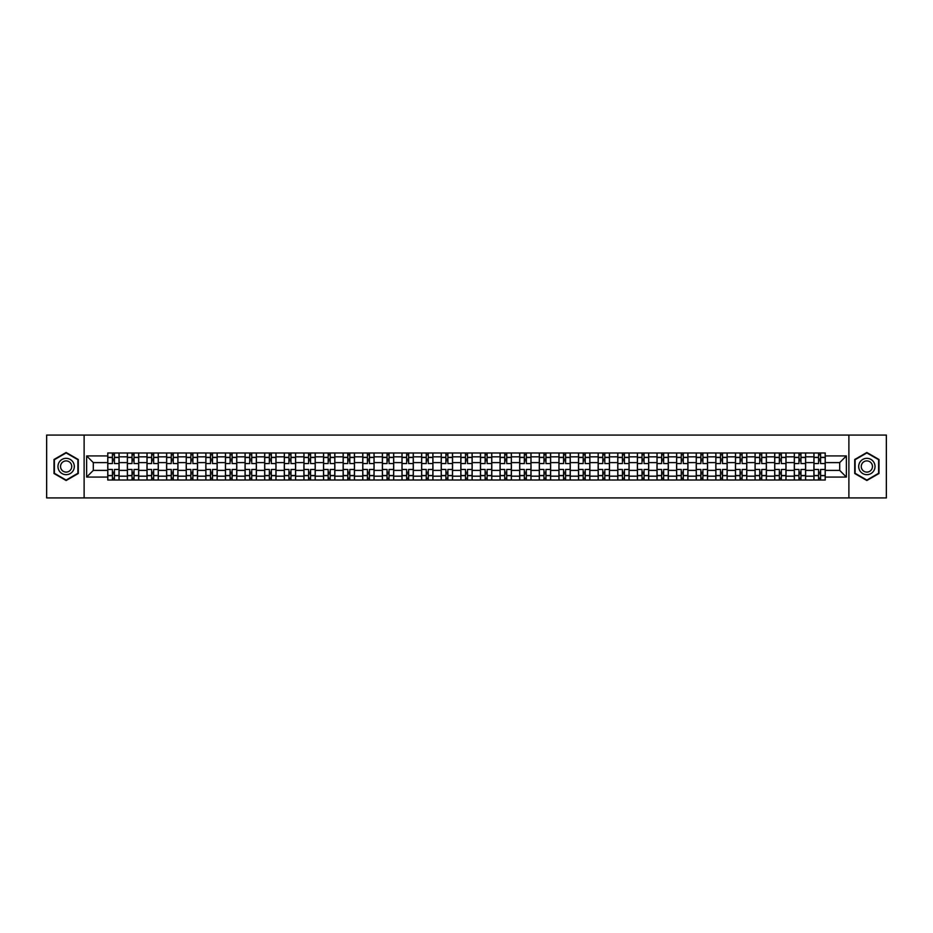 <?xml version="1.0" encoding="UTF-8"?>
<svg xmlns="http://www.w3.org/2000/svg" width="933" height="933" viewBox="0 0 933 933"><rect width="100%" height="100%" fill="white"/><g stroke="black" fill="none" stroke-linecap="round" stroke-linejoin="round"><path stroke-width="1.4" d="M848.878 497.93L886.35 497.93L886.35 435.07L46.65 435.07L46.65 497.93L848.878 497.93L848.878 435.07M127.378 480.017L127.378 456.82L119.074 456.82L119.074 480.017M119.074 456.82L119.074 452.983M127.378 456.82L127.378 452.983M138.69 452.983L138.69 480.017M146.994 480.017L146.994 452.983M158.307 452.983L158.307 480.017M166.61 480.017L166.61 452.983M177.923 452.983L177.923 480.017M186.227 480.017L186.227 452.983M197.539 452.983L197.539 480.017M205.843 480.017L205.843 452.983M217.156 452.983L217.156 480.017M225.459 480.017L225.459 452.983M236.772 452.983L236.772 480.017M245.064 480.017L245.064 452.983M256.388 452.983L256.388 480.017M264.68 480.017L264.68 452.983M276.005 452.983L276.005 480.017M284.297 480.017L284.297 452.983M295.621 452.983L295.621 480.017M303.913 480.017L303.913 452.983M315.237 452.983L315.237 480.017M323.529 480.017L323.529 452.983M334.854 452.983L334.854 480.017M343.146 480.017L343.146 452.983M354.47 452.983L354.47 480.017M362.762 480.017L362.762 452.983M374.075 452.983L374.075 480.017M382.378 480.017L382.378 452.983M393.691 452.983L393.691 480.017M401.995 480.017L401.995 452.983M413.307 452.983L413.307 480.017M421.611 480.017L421.611 452.983M432.924 452.983L432.924 480.017M441.227 480.017L441.227 452.983M452.54 452.983L452.54 480.017M460.844 480.017L460.844 452.983M472.156 452.983L472.156 480.017M480.46 480.017L480.46 452.983M491.773 452.983L491.773 480.017M500.076 480.017L500.076 452.983M511.389 452.983L511.389 480.017M519.693 480.017L519.693 452.983M531.005 452.983L531.005 480.017M539.309 480.017L539.309 452.983M550.622 452.983L550.622 480.017M558.925 480.017L558.925 452.983M570.238 452.983L570.238 480.017M578.53 480.017L578.53 452.983M589.854 452.983L589.854 480.017M598.146 480.017L598.146 452.983M609.471 452.983L609.471 480.017M617.763 480.017L617.763 452.983M629.087 452.983L629.087 480.017M637.379 480.017L637.379 452.983M648.703 452.983L648.703 480.017M656.995 480.017L656.995 452.983M668.32 452.983L668.32 480.017M676.612 480.017L676.612 452.983M687.936 452.983L687.936 480.017M696.228 480.017L696.228 452.983M707.541 452.983L707.541 480.017M715.844 480.017L715.844 452.983M727.157 452.983L727.157 480.017M735.461 480.017L735.461 452.983M746.773 452.983L746.773 480.017M755.077 480.017L755.077 452.983M766.39 452.983L766.39 480.017M774.693 480.017L774.693 452.983M786.006 452.983L786.006 480.017M794.31 480.017L794.31 452.983M805.622 452.983L805.622 480.017M813.926 480.017L813.926 452.983M813.926 470.395L805.622 470.395M794.31 470.395L786.006 470.395M774.693 470.395L766.39 470.395M755.077 470.395L746.773 470.395M735.461 470.395L727.157 470.395M715.844 470.395L707.541 470.395M696.228 470.395L687.936 470.395M676.612 470.395L668.32 470.395M656.995 470.395L648.703 470.395M637.379 470.395L629.087 470.395M617.763 470.395L609.471 470.395M598.146 470.395L589.854 470.395M578.53 470.395L570.238 470.395M558.925 470.395L550.622 470.395M539.309 470.395L531.005 470.395M519.693 470.395L511.389 470.395M500.076 470.395L491.773 470.395M480.46 470.395L472.156 470.395M460.844 470.395L452.54 470.395M441.227 470.395L432.924 470.395M421.611 470.395L413.307 470.395M401.995 470.395L393.691 470.395M382.378 470.395L374.075 470.395M362.762 470.395L354.47 470.395M343.146 470.395L334.854 470.395M323.529 470.395L315.237 470.395M303.913 470.395L295.621 470.395M284.297 470.395L276.005 470.395M264.68 470.395L256.388 470.395M245.064 470.395L236.772 470.395M225.459 470.395L217.156 470.395M205.843 470.395L197.539 470.395M186.227 470.395L177.923 470.395M166.61 470.395L158.307 470.395M146.994 470.395L138.69 470.395M127.378 470.395L119.074 470.395M813.926 462.605L805.622 462.605M794.31 462.605L786.006 462.605M774.693 462.605L766.39 462.605M755.077 462.605L746.773 462.605M735.461 462.605L727.157 462.605M715.844 462.605L707.541 462.605M696.228 462.605L687.936 462.605M676.612 462.605L668.32 462.605M656.995 462.605L648.703 462.605M637.379 462.605L629.087 462.605M617.763 462.605L609.471 462.605M598.146 462.605L589.854 462.605M578.53 462.605L570.238 462.605M558.925 462.605L550.622 462.605M539.309 462.605L531.005 462.605M519.693 462.605L511.389 462.605M500.076 462.605L491.773 462.605M480.46 462.605L472.156 462.605M460.844 462.605L452.54 462.605M441.227 462.605L432.924 462.605M421.611 462.605L413.307 462.605M401.995 462.605L393.691 462.605M382.378 462.605L374.075 462.605M362.762 462.605L354.47 462.605M343.146 462.605L334.854 462.605M323.529 462.605L315.237 462.605M303.913 462.605L295.621 462.605M284.297 462.605L276.005 462.605M264.68 462.605L256.388 462.605M245.064 462.605L236.772 462.605M225.459 462.605L217.156 462.605M205.843 462.605L197.539 462.605M186.227 462.605L177.923 462.605M166.61 462.605L158.307 462.605M146.994 462.605L138.69 462.605M127.378 462.605L119.074 462.605M93.3 470.395L107.762 470.395L107.762 462.605L93.3 462.605L93.3 470.395L86.641 477.066L86.641 455.934L107.762 455.934L107.762 462.605M825.239 462.605L825.239 470.395L839.7 470.395L839.7 462.605L825.239 462.605L825.239 452.983L107.762 452.983L107.762 455.934M825.239 455.934L846.359 455.934L846.359 477.066L825.239 477.066L825.239 470.395M107.762 470.395L107.762 480.017L825.239 480.017L825.239 477.066M107.762 477.066L86.641 477.066M84.122 497.93L84.122 435.07M78.279 459.491L66.138 452.493L54.009 459.491L54.009 473.509L66.138 480.507L78.279 473.509L78.279 459.491M878.991 459.491L866.862 452.493L854.721 459.491L854.721 473.509L866.862 480.507L878.991 473.509L878.991 459.491M114.421 478.128L112.415 478.128M112.415 454.872L114.421 454.872M134.037 478.128L132.031 478.128M132.031 454.872L134.037 454.872M153.653 478.128L151.647 478.128M151.647 454.872L153.653 454.872M173.27 478.128L171.264 478.128M171.264 454.872L173.27 454.872M192.886 478.128L190.88 478.128M190.88 454.872L192.886 454.872M212.502 478.128L210.496 478.128M210.496 454.872L212.502 454.872M232.119 478.128L230.101 478.128M230.101 454.872L232.119 454.872M251.735 478.128L249.717 478.128M249.717 454.872L251.735 454.872M271.351 478.128L269.334 478.128M269.334 454.872L271.351 454.872M290.968 478.128L288.95 478.128M288.95 454.872L290.968 454.872M310.584 478.128L308.566 478.128M308.566 454.872L310.584 454.872M330.2 478.128L328.183 478.128M328.183 454.872L330.2 454.872M349.817 478.128L347.799 478.128M347.799 454.872L349.817 454.872M369.433 478.128L367.415 478.128M367.415 454.872L369.433 454.872M389.038 478.128L387.032 478.128M387.032 454.872L389.038 454.872M408.654 478.128L406.648 478.128M406.648 454.872L408.654 454.872M428.27 478.128L426.264 478.128M426.264 454.872L428.27 454.872M447.887 478.128L445.881 478.128M445.881 454.872L447.887 454.872M467.503 478.128L465.497 478.128M465.497 454.872L467.503 454.872M487.119 478.128L485.113 478.128M485.113 454.872L487.119 454.872M506.736 478.128L504.73 478.128M504.73 454.872L506.736 454.872M526.352 478.128L524.346 478.128M524.346 454.872L526.352 454.872M545.968 478.128L543.962 478.128M543.962 454.872L545.968 454.872M565.585 478.128L563.567 478.128M563.567 454.872L565.585 454.872M585.201 478.128L583.183 478.128M583.183 454.872L585.201 454.872M604.817 478.128L602.8 478.128M602.8 454.872L604.817 454.872M624.434 478.128L622.416 478.128M622.416 454.872L624.434 454.872M644.05 478.128L642.032 478.128M642.032 454.872L644.05 454.872M663.666 478.128L661.649 478.128M661.649 454.872L663.666 454.872M683.283 478.128L681.265 478.128M681.265 454.872L683.283 454.872M702.899 478.128L700.881 478.128M700.881 454.872L702.899 454.872M722.504 478.128L720.498 478.128M720.498 454.872L722.504 454.872M742.12 478.128L740.114 478.128M740.114 454.872L742.12 454.872M761.736 478.128L759.73 478.128M759.73 454.872L761.736 454.872M781.353 478.128L779.347 478.128M779.347 454.872L781.353 454.872M800.969 478.128L798.963 478.128M798.963 454.872L800.969 454.872M820.585 478.128L818.579 478.128M818.579 454.872L820.585 454.872M86.641 455.934L93.3 462.605M839.7 470.395L846.359 477.066M839.7 462.605L846.359 455.934M119.016 480.017L119.016 463.549L114.421 463.549L114.421 452.983M112.415 452.983L112.415 463.549L107.82 463.549L107.82 452.983M119.016 463.549L119.016 452.983M107.82 480.017L107.82 469.451L112.415 469.451L112.415 480.017M114.421 480.017L114.421 469.451L119.016 469.451M112.415 460.774L114.421 460.774M107.82 469.451L107.82 463.549M114.421 472.226L112.415 472.226M114.421 478.384L112.415 478.384M112.415 473.859L114.421 473.859M114.421 459.141L112.415 459.141M112.415 454.616L114.421 454.616M59.059 470.582A8.175 8.175 0 0 0 70.232 473.579A8.175 8.175 0 0 0 73.217 462.418A8.175 8.175 0 0 0 62.056 459.421A8.175 8.175 0 0 0 59.059 470.582M61.298 469.299A5.598 5.598 0 0 0 68.937 471.352A5.598 5.598 0 0 0 70.99 463.701A5.598 5.598 0 0 0 63.339 461.648A5.598 5.598 0 0 0 61.298 469.299M66.138 452.925L77.894 459.712L77.894 473.288L66.138 480.075L54.382 473.288L54.382 459.712L66.138 452.925M859.783 470.582A8.175 8.175 0 0 0 870.944 473.579A8.175 8.175 0 0 0 873.941 462.418A8.175 8.175 0 0 0 862.768 459.421A8.175 8.175 0 0 0 859.783 470.582M862.01 469.299A5.598 5.598 0 0 0 869.661 471.352A5.598 5.598 0 0 0 871.702 463.701A5.598 5.598 0 0 0 864.063 461.648A5.598 5.598 0 0 0 862.01 469.299M866.862 452.925L878.618 459.712L878.618 473.288L866.862 480.075L855.106 473.288L855.106 459.712L866.862 452.925M138.632 480.017L138.632 463.549L134.037 463.549L134.037 452.983M132.031 452.983L132.031 463.549L127.436 463.549L127.436 452.983M138.632 463.549L138.632 452.983M127.436 480.017L127.436 469.451L132.031 469.451L132.031 480.017M134.037 480.017L134.037 469.451L138.632 469.451M132.031 460.774L134.037 460.774M127.436 469.451L127.436 463.549M134.037 472.226L132.031 472.226M134.037 478.384L132.031 478.384M132.031 473.859L134.037 473.859M134.037 459.141L132.031 459.141M132.031 454.616L134.037 454.616M158.248 480.017L158.248 463.549L153.653 463.549L153.653 452.983M151.647 452.983L151.647 463.549L147.052 463.549L147.052 452.983M158.248 463.549L158.248 452.983M147.052 480.017L147.052 469.451L151.647 469.451L151.647 480.017M153.653 480.017L153.653 469.451L158.248 469.451M151.647 460.774L153.653 460.774M147.052 469.451L147.052 463.549M153.653 472.226L151.647 472.226M153.653 478.384L151.647 478.384M151.647 473.859L153.653 473.859M153.653 459.141L151.647 459.141M151.647 454.616L153.653 454.616M177.865 480.017L177.865 463.549L173.27 463.549L173.27 452.983M171.264 452.983L171.264 463.549L166.669 463.549L166.669 452.983M177.865 463.549L177.865 452.983M166.669 480.017L166.669 469.451L171.264 469.451L171.264 480.017M173.27 480.017L173.27 469.451L177.865 469.451M171.264 460.774L173.27 460.774M166.669 469.451L166.669 463.549M173.27 472.226L171.264 472.226M173.27 478.384L171.264 478.384M171.264 473.859L173.27 473.859M173.27 459.141L171.264 459.141M171.264 454.616L173.27 454.616M197.481 480.017L197.481 463.549L192.886 463.549L192.886 452.983M190.88 452.983L190.88 463.549L186.285 463.549L186.285 452.983M197.481 463.549L197.481 452.983M186.285 480.017L186.285 469.451L190.88 469.451L190.88 480.017M192.886 480.017L192.886 469.451L197.481 469.451M190.88 460.774L192.886 460.774M186.285 469.451L186.285 463.549M192.886 472.226L190.88 472.226M192.886 478.384L190.88 478.384M190.88 473.859L192.886 473.859M192.886 459.141L190.88 459.141M190.88 454.616L192.886 454.616M217.097 480.017L217.097 463.549L212.502 463.549L212.502 452.983M210.496 452.983L210.496 463.549L205.901 463.549L205.901 452.983M217.097 463.549L217.097 452.983M205.901 480.017L205.901 469.451L210.496 469.451L210.496 480.017M212.502 480.017L212.502 469.451L217.097 469.451M210.496 460.774L212.502 460.774M205.901 469.451L205.901 463.549M212.502 472.226L210.496 472.226M212.502 478.384L210.496 478.384M210.496 473.859L212.502 473.859M212.502 459.141L210.496 459.141M210.496 454.616L212.502 454.616M236.702 480.017L236.702 463.549L232.119 463.549L232.119 452.983M230.101 452.983L230.101 463.549L225.518 463.549L225.518 452.983M236.702 463.549L236.702 452.983M225.518 480.017L225.518 469.451L230.101 469.451L230.101 480.017M232.119 480.017L232.119 469.451L236.702 469.451M230.101 460.774L232.119 460.774M225.518 469.451L225.518 463.549M232.119 472.226L230.101 472.226M232.119 478.384L230.101 478.384M230.101 473.859L232.119 473.859M232.119 459.141L230.101 459.141M230.101 454.616L232.119 454.616M256.318 480.017L256.318 463.549L251.735 463.549L251.735 452.983M249.717 452.983L249.717 463.549L245.134 463.549L245.134 452.983M256.318 463.549L256.318 452.983M245.134 480.017L245.134 469.451L249.717 469.451L249.717 480.017M251.735 480.017L251.735 469.451L256.318 469.451M249.717 460.774L251.735 460.774M245.134 469.451L245.134 463.549M251.735 472.226L249.717 472.226M251.735 478.384L249.717 478.384M249.717 473.859L251.735 473.859M251.735 459.141L249.717 459.141M249.717 454.616L251.735 454.616M275.935 480.017L275.935 463.549L271.351 463.549L271.351 452.983M269.334 452.983L269.334 463.549L264.75 463.549L264.75 452.983M275.935 463.549L275.935 452.983M264.75 480.017L264.75 469.451L269.334 469.451L269.334 480.017M271.351 480.017L271.351 469.451L275.935 469.451M269.334 460.774L271.351 460.774M264.75 469.451L264.75 463.549M271.351 472.226L269.334 472.226M271.351 478.384L269.334 478.384M269.334 473.859L271.351 473.859M271.351 459.141L269.334 459.141M269.334 454.616L271.351 454.616M295.551 480.017L295.551 463.549L290.968 463.549L290.968 452.983M288.95 452.983L288.95 463.549L284.367 463.549L284.367 452.983M295.551 463.549L295.551 452.983M284.367 480.017L284.367 469.451L288.95 469.451L288.95 480.017M290.968 480.017L290.968 469.451L295.551 469.451M288.95 460.774L290.968 460.774M284.367 469.451L284.367 463.549M290.968 472.226L288.95 472.226M290.968 478.384L288.95 478.384M288.95 473.859L290.968 473.859M290.968 459.141L288.95 459.141M288.95 454.616L290.968 454.616M315.167 480.017L315.167 463.549L310.584 463.549L310.584 452.983M308.566 452.983L308.566 463.549L303.983 463.549L303.983 452.983M315.167 463.549L315.167 452.983M303.983 480.017L303.983 469.451L308.566 469.451L308.566 480.017M310.584 480.017L310.584 469.451L315.167 469.451M308.566 460.774L310.584 460.774M303.983 469.451L303.983 463.549M310.584 472.226L308.566 472.226M310.584 478.384L308.566 478.384M308.566 473.859L310.584 473.859M310.584 459.141L308.566 459.141M308.566 454.616L310.584 454.616M334.784 480.017L334.784 463.549L330.2 463.549L330.2 452.983M328.183 452.983L328.183 463.549L323.599 463.549L323.599 452.983M334.784 463.549L334.784 452.983M323.599 480.017L323.599 469.451L328.183 469.451L328.183 480.017M330.2 480.017L330.2 469.451L334.784 469.451M328.183 460.774L330.2 460.774M323.599 469.451L323.599 463.549M330.2 472.226L328.183 472.226M330.2 478.384L328.183 478.384M328.183 473.859L330.2 473.859M330.2 459.141L328.183 459.141M328.183 454.616L330.2 454.616M354.4 480.017L354.4 463.549L349.817 463.549L349.817 452.983M347.799 452.983L347.799 463.549L343.216 463.549L343.216 452.983M354.4 463.549L354.4 452.983M343.216 480.017L343.216 469.451L347.799 469.451L347.799 480.017M349.817 480.017L349.817 469.451L354.4 469.451M347.799 460.774L349.817 460.774M343.216 469.451L343.216 463.549M349.817 472.226L347.799 472.226M349.817 478.384L347.799 478.384M347.799 473.859L349.817 473.859M349.817 459.141L347.799 459.141M347.799 454.616L349.817 454.616M374.016 480.017L374.016 463.549L369.433 463.549L369.433 452.983M367.415 452.983L367.415 463.549L362.832 463.549L362.832 452.983M374.016 463.549L374.016 452.983M362.832 480.017L362.832 469.451L367.415 469.451L367.415 480.017M369.433 480.017L369.433 469.451L374.016 469.451M367.415 460.774L369.433 460.774M362.832 469.451L362.832 463.549M369.433 472.226L367.415 472.226M369.433 478.384L367.415 478.384M367.415 473.859L369.433 473.859M369.433 459.141L367.415 459.141M367.415 454.616L369.433 454.616M393.633 480.017L393.633 463.549L389.038 463.549L389.038 452.983M387.032 452.983L387.032 463.549L382.437 463.549L382.437 452.983M393.633 463.549L393.633 452.983M382.437 480.017L382.437 469.451L387.032 469.451L387.032 480.017M389.038 480.017L389.038 469.451L393.633 469.451M387.032 460.774L389.038 460.774M382.437 469.451L382.437 463.549M389.038 472.226L387.032 472.226M389.038 478.384L387.032 478.384M387.032 473.859L389.038 473.859M389.038 459.141L387.032 459.141M387.032 454.616L389.038 454.616M413.249 480.017L413.249 463.549L408.654 463.549L408.654 452.983M406.648 452.983L406.648 463.549L402.053 463.549L402.053 452.983M413.249 463.549L413.249 452.983M402.053 480.017L402.053 469.451L406.648 469.451L406.648 480.017M408.654 480.017L408.654 469.451L413.249 469.451M406.648 460.774L408.654 460.774M402.053 469.451L402.053 463.549M408.654 472.226L406.648 472.226M408.654 478.384L406.648 478.384M406.648 473.859L408.654 473.859M408.654 459.141L406.648 459.141M406.648 454.616L408.654 454.616M432.865 480.017L432.865 463.549L428.27 463.549L428.27 452.983M426.264 452.983L426.264 463.549L421.669 463.549L421.669 452.983M432.865 463.549L432.865 452.983M421.669 480.017L421.669 469.451L426.264 469.451L426.264 480.017M428.27 480.017L428.27 469.451L432.865 469.451M426.264 460.774L428.27 460.774M421.669 469.451L421.669 463.549M428.27 472.226L426.264 472.226M428.27 478.384L426.264 478.384M426.264 473.859L428.27 473.859M428.27 459.141L426.264 459.141M426.264 454.616L428.27 454.616M452.482 480.017L452.482 463.549L447.887 463.549L447.887 452.983M445.881 452.983L445.881 463.549L441.286 463.549L441.286 452.983M452.482 463.549L452.482 452.983M441.286 480.017L441.286 469.451L445.881 469.451L445.881 480.017M447.887 480.017L447.887 469.451L452.482 469.451M445.881 460.774L447.887 460.774M441.286 469.451L441.286 463.549M447.887 472.226L445.881 472.226M447.887 478.384L445.881 478.384M445.881 473.859L447.887 473.859M447.887 459.141L445.881 459.141M445.881 454.616L447.887 454.616M472.098 480.017L472.098 463.549L467.503 463.549L467.503 452.983M465.497 452.983L465.497 463.549L460.902 463.549L460.902 452.983M472.098 463.549L472.098 452.983M460.902 480.017L460.902 469.451L465.497 469.451L465.497 480.017M467.503 480.017L467.503 469.451L472.098 469.451M465.497 460.774L467.503 460.774M460.902 469.451L460.902 463.549M467.503 472.226L465.497 472.226M467.503 478.384L465.497 478.384M465.497 473.859L467.503 473.859M467.503 459.141L465.497 459.141M465.497 454.616L467.503 454.616M491.714 480.017L491.714 463.549L487.119 463.549L487.119 452.983M485.113 452.983L485.113 463.549L480.518 463.549L480.518 452.983M491.714 463.549L491.714 452.983M480.518 480.017L480.518 469.451L485.113 469.451L485.113 480.017M487.119 480.017L487.119 469.451L491.714 469.451M485.113 460.774L487.119 460.774M480.518 469.451L480.518 463.549M487.119 472.226L485.113 472.226M487.119 478.384L485.113 478.384M485.113 473.859L487.119 473.859M487.119 459.141L485.113 459.141M485.113 454.616L487.119 454.616M511.331 480.017L511.331 463.549L506.736 463.549L506.736 452.983M504.73 452.983L504.73 463.549L500.135 463.549L500.135 452.983M511.331 463.549L511.331 452.983M500.135 480.017L500.135 469.451L504.73 469.451L504.73 480.017M506.736 480.017L506.736 469.451L511.331 469.451M504.73 460.774L506.736 460.774M500.135 469.451L500.135 463.549M506.736 472.226L504.73 472.226M506.736 478.384L504.73 478.384M504.73 473.859L506.736 473.859M506.736 459.141L504.73 459.141M504.73 454.616L506.736 454.616M530.947 480.017L530.947 463.549L526.352 463.549L526.352 452.983M524.346 452.983L524.346 463.549L519.751 463.549L519.751 452.983M530.947 463.549L530.947 452.983M519.751 480.017L519.751 469.451L524.346 469.451L524.346 480.017M526.352 480.017L526.352 469.451L530.947 469.451M524.346 460.774L526.352 460.774M519.751 469.451L519.751 463.549M526.352 472.226L524.346 472.226M526.352 478.384L524.346 478.384M524.346 473.859L526.352 473.859M526.352 459.141L524.346 459.141M524.346 454.616L526.352 454.616M550.563 480.017L550.563 463.549L545.968 463.549L545.968 452.983M543.962 452.983L543.962 463.549L539.367 463.549L539.367 452.983M550.563 463.549L550.563 452.983M539.367 480.017L539.367 469.451L543.962 469.451L543.962 480.017M545.968 480.017L545.968 469.451L550.563 469.451M543.962 460.774L545.968 460.774M539.367 469.451L539.367 463.549M545.968 472.226L543.962 472.226M545.968 478.384L543.962 478.384M543.962 473.859L545.968 473.859M545.968 459.141L543.962 459.141M543.962 454.616L545.968 454.616M570.168 480.017L570.168 463.549L565.585 463.549L565.585 452.983M563.567 452.983L563.567 463.549L558.984 463.549L558.984 452.983M570.168 463.549L570.168 452.983M558.984 480.017L558.984 469.451L563.567 469.451L563.567 480.017M565.585 480.017L565.585 469.451L570.168 469.451M563.567 460.774L565.585 460.774M558.984 469.451L558.984 463.549M565.585 472.226L563.567 472.226M565.585 478.384L563.567 478.384M563.567 473.859L565.585 473.859M565.585 459.141L563.567 459.141M563.567 454.616L565.585 454.616M589.784 480.017L589.784 463.549L585.201 463.549L585.201 452.983M583.183 452.983L583.183 463.549L578.6 463.549L578.6 452.983M589.784 463.549L589.784 452.983M578.6 480.017L578.6 469.451L583.183 469.451L583.183 480.017M585.201 480.017L585.201 469.451L589.784 469.451M583.183 460.774L585.201 460.774M578.6 469.451L578.6 463.549M585.201 472.226L583.183 472.226M585.201 478.384L583.183 478.384M583.183 473.859L585.201 473.859M585.201 459.141L583.183 459.141M583.183 454.616L585.201 454.616M609.401 480.017L609.401 463.549L604.817 463.549L604.817 452.983M602.8 452.983L602.8 463.549L598.216 463.549L598.216 452.983M609.401 463.549L609.401 452.983M598.216 480.017L598.216 469.451L602.8 469.451L602.8 480.017M604.817 480.017L604.817 469.451L609.401 469.451M602.8 460.774L604.817 460.774M598.216 469.451L598.216 463.549M604.817 472.226L602.8 472.226M604.817 478.384L602.8 478.384M602.8 473.859L604.817 473.859M604.817 459.141L602.8 459.141M602.8 454.616L604.817 454.616M629.017 480.017L629.017 463.549L624.434 463.549L624.434 452.983M622.416 452.983L622.416 463.549L617.833 463.549L617.833 452.983M629.017 463.549L629.017 452.983M617.833 480.017L617.833 469.451L622.416 469.451L622.416 480.017M624.434 480.017L624.434 469.451L629.017 469.451M622.416 460.774L624.434 460.774M617.833 469.451L617.833 463.549M624.434 472.226L622.416 472.226M624.434 478.384L622.416 478.384M622.416 473.859L624.434 473.859M624.434 459.141L622.416 459.141M622.416 454.616L624.434 454.616M648.633 480.017L648.633 463.549L644.05 463.549L644.05 452.983M642.032 452.983L642.032 463.549L637.449 463.549L637.449 452.983M648.633 463.549L648.633 452.983M637.449 480.017L637.449 469.451L642.032 469.451L642.032 480.017M644.05 480.017L644.05 469.451L648.633 469.451M642.032 460.774L644.05 460.774M637.449 469.451L637.449 463.549M644.05 472.226L642.032 472.226M644.05 478.384L642.032 478.384M642.032 473.859L644.05 473.859M644.05 459.141L642.032 459.141M642.032 454.616L644.05 454.616M668.25 480.017L668.25 463.549L663.666 463.549L663.666 452.983M661.649 452.983L661.649 463.549L657.065 463.549L657.065 452.983M668.25 463.549L668.25 452.983M657.065 480.017L657.065 469.451L661.649 469.451L661.649 480.017M663.666 480.017L663.666 469.451L668.25 469.451M661.649 460.774L663.666 460.774M657.065 469.451L657.065 463.549M663.666 472.226L661.649 472.226M663.666 478.384L661.649 478.384M661.649 473.859L663.666 473.859M663.666 459.141L661.649 459.141M661.649 454.616L663.666 454.616M687.866 480.017L687.866 463.549L683.283 463.549L683.283 452.983M681.265 452.983L681.265 463.549L676.682 463.549L676.682 452.983M687.866 463.549L687.866 452.983M676.682 480.017L676.682 469.451L681.265 469.451L681.265 480.017M683.283 480.017L683.283 469.451L687.866 469.451M681.265 460.774L683.283 460.774M676.682 469.451L676.682 463.549M683.283 472.226L681.265 472.226M683.283 478.384L681.265 478.384M681.265 473.859L683.283 473.859M683.283 459.141L681.265 459.141M681.265 454.616L683.283 454.616M707.482 480.017L707.482 463.549L702.899 463.549L702.899 452.983M700.881 452.983L700.881 463.549L696.298 463.549L696.298 452.983M707.482 463.549L707.482 452.983M696.298 480.017L696.298 469.451L700.881 469.451L700.881 480.017M702.899 480.017L702.899 469.451L707.482 469.451M700.881 460.774L702.899 460.774M696.298 469.451L696.298 463.549M702.899 472.226L700.881 472.226M702.899 478.384L700.881 478.384M700.881 473.859L702.899 473.859M702.899 459.141L700.881 459.141M700.881 454.616L702.899 454.616M727.099 480.017L727.099 463.549L722.504 463.549L722.504 452.983M720.498 452.983L720.498 463.549L715.903 463.549L715.903 452.983M727.099 463.549L727.099 452.983M715.903 480.017L715.903 469.451L720.498 469.451L720.498 480.017M722.504 480.017L722.504 469.451L727.099 469.451M720.498 460.774L722.504 460.774M715.903 469.451L715.903 463.549M722.504 472.226L720.498 472.226M722.504 478.384L720.498 478.384M720.498 473.859L722.504 473.859M722.504 459.141L720.498 459.141M720.498 454.616L722.504 454.616M746.715 480.017L746.715 463.549L742.12 463.549L742.12 452.983M740.114 452.983L740.114 463.549L735.519 463.549L735.519 452.983M746.715 463.549L746.715 452.983M735.519 480.017L735.519 469.451L740.114 469.451L740.114 480.017M742.12 480.017L742.12 469.451L746.715 469.451M740.114 460.774L742.12 460.774M735.519 469.451L735.519 463.549M742.12 472.226L740.114 472.226M742.12 478.384L740.114 478.384M740.114 473.859L742.12 473.859M742.12 459.141L740.114 459.141M740.114 454.616L742.12 454.616M766.331 480.017L766.331 463.549L761.736 463.549L761.736 452.983M759.73 452.983L759.73 463.549L755.135 463.549L755.135 452.983M766.331 463.549L766.331 452.983M755.135 480.017L755.135 469.451L759.73 469.451L759.73 480.017M761.736 480.017L761.736 469.451L766.331 469.451M759.73 460.774L761.736 460.774M755.135 469.451L755.135 463.549M761.736 472.226L759.73 472.226M761.736 478.384L759.73 478.384M759.73 473.859L761.736 473.859M761.736 459.141L759.73 459.141M759.73 454.616L761.736 454.616M785.948 480.017L785.948 463.549L781.353 463.549L781.353 452.983M779.347 452.983L779.347 463.549L774.752 463.549L774.752 452.983M785.948 463.549L785.948 452.983M774.752 480.017L774.752 469.451L779.347 469.451L779.347 480.017M781.353 480.017L781.353 469.451L785.948 469.451M779.347 460.774L781.353 460.774M774.752 469.451L774.752 463.549M781.353 472.226L779.347 472.226M781.353 478.384L779.347 478.384M779.347 473.859L781.353 473.859M781.353 459.141L779.347 459.141M779.347 454.616L781.353 454.616M805.564 480.017L805.564 463.549L800.969 463.549L800.969 452.983M798.963 452.983L798.963 463.549L794.368 463.549L794.368 452.983M805.564 463.549L805.564 452.983M794.368 480.017L794.368 469.451L798.963 469.451L798.963 480.017M800.969 480.017L800.969 469.451L805.564 469.451M798.963 460.774L800.969 460.774M794.368 469.451L794.368 463.549M800.969 472.226L798.963 472.226M800.969 478.384L798.963 478.384M798.963 473.859L800.969 473.859M800.969 459.141L798.963 459.141M798.963 454.616L800.969 454.616M825.18 480.017L825.18 463.549L820.585 463.549L820.585 452.983M818.579 452.983L818.579 463.549L813.984 463.549L813.984 452.983M825.18 463.549L825.18 452.983M813.984 480.017L813.984 469.451L818.579 469.451L818.579 480.017M820.585 480.017L820.585 469.451L825.18 469.451M818.579 460.774L820.585 460.774M813.984 469.451L813.984 463.549M820.585 472.226L818.579 472.226M820.585 478.384L818.579 478.384M818.579 473.859L820.585 473.859M820.585 459.141L818.579 459.141M818.579 454.616L820.585 454.616M794.31 456.82L786.006 456.82M774.693 456.82L766.39 456.82M755.077 456.82L746.773 456.82M735.461 456.82L727.157 456.82M715.844 456.82L707.541 456.82M696.228 456.82L687.936 456.82M676.612 456.82L668.32 456.82M656.995 456.82L648.703 456.82M637.379 456.82L629.087 456.82M617.763 456.82L609.471 456.82M598.146 456.82L589.854 456.82M578.53 456.82L570.238 456.82M558.925 456.82L550.622 456.82M539.309 456.82L531.005 456.82M519.693 456.82L511.389 456.82M500.076 456.82L491.773 456.82M480.46 456.82L472.156 456.82M460.844 456.82L452.54 456.82M441.227 456.82L432.924 456.82M421.611 456.82L413.307 456.82M401.995 456.82L393.691 456.82M382.378 456.82L374.075 456.82M362.762 456.82L354.47 456.82M343.146 456.82L334.854 456.82M323.529 456.82L315.237 456.82M303.913 456.82L295.621 456.82M284.297 456.82L276.005 456.82M264.68 456.82L256.388 456.82M245.064 456.82L236.772 456.82M225.459 456.82L217.156 456.82M205.843 456.82L197.539 456.82M186.227 456.82L177.923 456.82M166.61 456.82L158.307 456.82M146.994 456.82L138.69 456.82M813.926 456.82L805.622 456.82M794.31 476.18L786.006 476.18M774.693 476.18L766.39 476.18M755.077 476.18L746.773 476.18M735.461 476.18L727.157 476.18M715.844 476.18L707.541 476.18M696.228 476.18L687.936 476.18M676.612 476.18L668.32 476.18M656.995 476.18L648.703 476.18M637.379 476.18L629.087 476.18M617.763 476.18L609.471 476.18M598.146 476.18L589.854 476.18M578.53 476.18L570.238 476.18M558.925 476.18L550.622 476.18M539.309 476.18L531.005 476.18M519.693 476.18L511.389 476.18M500.076 476.18L491.773 476.18M480.46 476.18L472.156 476.18M460.844 476.18L452.54 476.18M441.227 476.18L432.924 476.18M421.611 476.18L413.307 476.18M401.995 476.18L393.691 476.18M382.378 476.18L374.075 476.18M362.762 476.18L354.47 476.18M343.146 476.18L334.854 476.18M323.529 476.18L315.237 476.18M303.913 476.18L295.621 476.18M284.297 476.18L276.005 476.18M264.68 476.18L256.388 476.18M245.064 476.18L236.772 476.18M225.459 476.18L217.156 476.18M205.843 476.18L197.539 476.18M186.227 476.18L177.923 476.18M166.61 476.18L158.307 476.18M146.994 476.18L138.69 476.18M127.378 476.18L119.074 476.18M813.926 476.18L805.622 476.18M119.016 457.322L114.421 457.322M112.415 457.322L107.82 457.322M112.415 457.485L107.82 457.485M112.415 475.515L107.82 475.515M112.415 475.678L107.82 475.678M119.016 475.678L114.421 475.678M119.016 457.485L114.421 457.485M119.016 475.515L114.421 475.515M138.632 457.322L134.037 457.322M132.031 457.322L127.436 457.322M132.031 457.485L127.436 457.485M132.031 475.515L127.436 475.515M132.031 475.678L127.436 475.678M138.632 475.678L134.037 475.678M138.632 457.485L134.037 457.485M138.632 475.515L134.037 475.515M158.248 457.322L153.653 457.322M151.647 457.322L147.052 457.322M151.647 457.485L147.052 457.485M151.647 475.515L147.052 475.515M151.647 475.678L147.052 475.678M158.248 475.678L153.653 475.678M158.248 457.485L153.653 457.485M158.248 475.515L153.653 475.515M177.865 457.322L173.27 457.322M171.264 457.322L166.669 457.322M171.264 457.485L166.669 457.485M171.264 475.515L166.669 475.515M171.264 475.678L166.669 475.678M177.865 475.678L173.27 475.678M177.865 457.485L173.27 457.485M177.865 475.515L173.27 475.515M197.481 457.322L192.886 457.322M190.88 457.322L186.285 457.322M190.88 457.485L186.285 457.485M190.88 475.515L186.285 475.515M190.88 475.678L186.285 475.678M197.481 475.678L192.886 475.678M197.481 457.485L192.886 457.485M197.481 475.515L192.886 475.515M217.097 457.322L212.502 457.322M210.496 457.322L205.901 457.322M210.496 457.485L205.901 457.485M210.496 475.515L205.901 475.515M210.496 475.678L205.901 475.678M217.097 475.678L212.502 475.678M217.097 457.485L212.502 457.485M217.097 475.515L212.502 475.515M236.702 457.322L232.119 457.322M230.101 457.322L225.518 457.322M230.101 457.485L225.518 457.485M230.101 475.515L225.518 475.515M230.101 475.678L225.518 475.678M236.702 475.678L232.119 475.678M236.702 457.485L232.119 457.485M236.702 475.515L232.119 475.515M256.318 457.322L251.735 457.322M249.717 457.322L245.134 457.322M249.717 457.485L245.134 457.485M249.717 475.515L245.134 475.515M249.717 475.678L245.134 475.678M256.318 475.678L251.735 475.678M256.318 457.485L251.735 457.485M256.318 475.515L251.735 475.515M275.935 457.322L271.351 457.322M269.334 457.322L264.75 457.322M269.334 457.485L264.75 457.485M269.334 475.515L264.75 475.515M269.334 475.678L264.75 475.678M275.935 475.678L271.351 475.678M275.935 457.485L271.351 457.485M275.935 475.515L271.351 475.515M295.551 457.322L290.968 457.322M288.95 457.322L284.367 457.322M288.95 457.485L284.367 457.485M288.95 475.515L284.367 475.515M288.95 475.678L284.367 475.678M295.551 475.678L290.968 475.678M295.551 457.485L290.968 457.485M295.551 475.515L290.968 475.515M315.167 457.322L310.584 457.322M308.566 457.322L303.983 457.322M308.566 457.485L303.983 457.485M308.566 475.515L303.983 475.515M308.566 475.678L303.983 475.678M315.167 475.678L310.584 475.678M315.167 457.485L310.584 457.485M315.167 475.515L310.584 475.515M334.784 457.322L330.2 457.322M328.183 457.322L323.599 457.322M328.183 457.485L323.599 457.485M328.183 475.515L323.599 475.515M328.183 475.678L323.599 475.678M334.784 475.678L330.2 475.678M334.784 457.485L330.2 457.485M334.784 475.515L330.2 475.515M354.4 457.322L349.817 457.322M347.799 457.322L343.216 457.322M347.799 457.485L343.216 457.485M347.799 475.515L343.216 475.515M347.799 475.678L343.216 475.678M354.4 475.678L349.817 475.678M354.4 457.485L349.817 457.485M354.4 475.515L349.817 475.515M374.016 457.322L369.433 457.322M367.415 457.322L362.832 457.322M367.415 457.485L362.832 457.485M367.415 475.515L362.832 475.515M367.415 475.678L362.832 475.678M374.016 475.678L369.433 475.678M374.016 457.485L369.433 457.485M374.016 475.515L369.433 475.515M393.633 457.322L389.038 457.322M387.032 457.322L382.437 457.322M387.032 457.485L382.437 457.485M387.032 475.515L382.437 475.515M387.032 475.678L382.437 475.678M393.633 475.678L389.038 475.678M393.633 457.485L389.038 457.485M393.633 475.515L389.038 475.515M413.249 457.322L408.654 457.322M406.648 457.322L402.053 457.322M406.648 457.485L402.053 457.485M406.648 475.515L402.053 475.515M406.648 475.678L402.053 475.678M413.249 475.678L408.654 475.678M413.249 457.485L408.654 457.485M413.249 475.515L408.654 475.515M432.865 457.322L428.27 457.322M426.264 457.322L421.669 457.322M426.264 457.485L421.669 457.485M426.264 475.515L421.669 475.515M426.264 475.678L421.669 475.678M432.865 475.678L428.27 475.678M432.865 457.485L428.27 457.485M432.865 475.515L428.27 475.515M452.482 457.322L447.887 457.322M445.881 457.322L441.286 457.322M445.881 457.485L441.286 457.485M445.881 475.515L441.286 475.515M445.881 475.678L441.286 475.678M452.482 475.678L447.887 475.678M452.482 457.485L447.887 457.485M452.482 475.515L447.887 475.515M472.098 457.322L467.503 457.322M465.497 457.322L460.902 457.322M465.497 457.485L460.902 457.485M465.497 475.515L460.902 475.515M465.497 475.678L460.902 475.678M472.098 475.678L467.503 475.678M472.098 457.485L467.503 457.485M472.098 475.515L467.503 475.515M491.714 457.322L487.119 457.322M485.113 457.322L480.518 457.322M485.113 457.485L480.518 457.485M485.113 475.515L480.518 475.515M485.113 475.678L480.518 475.678M491.714 475.678L487.119 475.678M491.714 457.485L487.119 457.485M491.714 475.515L487.119 475.515M511.331 457.322L506.736 457.322M504.73 457.322L500.135 457.322M504.73 457.485L500.135 457.485M504.73 475.515L500.135 475.515M504.73 475.678L500.135 475.678M511.331 475.678L506.736 475.678M511.331 457.485L506.736 457.485M511.331 475.515L506.736 475.515M530.947 457.322L526.352 457.322M524.346 457.322L519.751 457.322M524.346 457.485L519.751 457.485M524.346 475.515L519.751 475.515M524.346 475.678L519.751 475.678M530.947 475.678L526.352 475.678M530.947 457.485L526.352 457.485M530.947 475.515L526.352 475.515M550.563 457.322L545.968 457.322M543.962 457.322L539.367 457.322M543.962 457.485L539.367 457.485M543.962 475.515L539.367 475.515M543.962 475.678L539.367 475.678M550.563 475.678L545.968 475.678M550.563 457.485L545.968 457.485M550.563 475.515L545.968 475.515M570.168 457.322L565.585 457.322M563.567 457.322L558.984 457.322M563.567 457.485L558.984 457.485M563.567 475.515L558.984 475.515M563.567 475.678L558.984 475.678M570.168 475.678L565.585 475.678M570.168 457.485L565.585 457.485M570.168 475.515L565.585 475.515M589.784 457.322L585.201 457.322M583.183 457.322L578.6 457.322M583.183 457.485L578.6 457.485M583.183 475.515L578.6 475.515M583.183 475.678L578.6 475.678M589.784 475.678L585.201 475.678M589.784 457.485L585.201 457.485M589.784 475.515L585.201 475.515M609.401 457.322L604.817 457.322M602.8 457.322L598.216 457.322M602.8 457.485L598.216 457.485M602.8 475.515L598.216 475.515M602.8 475.678L598.216 475.678M609.401 475.678L604.817 475.678M609.401 457.485L604.817 457.485M609.401 475.515L604.817 475.515M629.017 457.322L624.434 457.322M622.416 457.322L617.833 457.322M622.416 457.485L617.833 457.485M622.416 475.515L617.833 475.515M622.416 475.678L617.833 475.678M629.017 475.678L624.434 475.678M629.017 457.485L624.434 457.485M629.017 475.515L624.434 475.515M648.633 457.322L644.05 457.322M642.032 457.322L637.449 457.322M642.032 457.485L637.449 457.485M642.032 475.515L637.449 475.515M642.032 475.678L637.449 475.678M648.633 475.678L644.05 475.678M648.633 457.485L644.05 457.485M648.633 475.515L644.05 475.515M668.25 457.322L663.666 457.322M661.649 457.322L657.065 457.322M661.649 457.485L657.065 457.485M661.649 475.515L657.065 475.515M661.649 475.678L657.065 475.678M668.25 475.678L663.666 475.678M668.25 457.485L663.666 457.485M668.25 475.515L663.666 475.515M687.866 457.322L683.283 457.322M681.265 457.322L676.682 457.322M681.265 457.485L676.682 457.485M681.265 475.515L676.682 475.515M681.265 475.678L676.682 475.678M687.866 475.678L683.283 475.678M687.866 457.485L683.283 457.485M687.866 475.515L683.283 475.515M707.482 457.322L702.899 457.322M700.881 457.322L696.298 457.322M700.881 457.485L696.298 457.485M700.881 475.515L696.298 475.515M700.881 475.678L696.298 475.678M707.482 475.678L702.899 475.678M707.482 457.485L702.899 457.485M707.482 475.515L702.899 475.515M727.099 457.322L722.504 457.322M720.498 457.322L715.903 457.322M720.498 457.485L715.903 457.485M720.498 475.515L715.903 475.515M720.498 475.678L715.903 475.678M727.099 475.678L722.504 475.678M727.099 457.485L722.504 457.485M727.099 475.515L722.504 475.515M746.715 457.322L742.12 457.322M740.114 457.322L735.519 457.322M740.114 457.485L735.519 457.485M740.114 475.515L735.519 475.515M740.114 475.678L735.519 475.678M746.715 475.678L742.12 475.678M746.715 457.485L742.12 457.485M746.715 475.515L742.12 475.515M766.331 457.322L761.736 457.322M759.73 457.322L755.135 457.322M759.73 457.485L755.135 457.485M759.73 475.515L755.135 475.515M759.73 475.678L755.135 475.678M766.331 475.678L761.736 475.678M766.331 457.485L761.736 457.485M766.331 475.515L761.736 475.515M785.948 457.322L781.353 457.322M779.347 457.322L774.752 457.322M779.347 457.485L774.752 457.485M779.347 475.515L774.752 475.515M779.347 475.678L774.752 475.678M785.948 475.678L781.353 475.678M785.948 457.485L781.353 457.485M785.948 475.515L781.353 475.515M805.564 457.322L800.969 457.322M798.963 457.322L794.368 457.322M798.963 457.485L794.368 457.485M798.963 475.515L794.368 475.515M798.963 475.678L794.368 475.678M805.564 475.678L800.969 475.678M805.564 457.485L800.969 457.485M805.564 475.515L800.969 475.515M825.18 457.322L820.585 457.322M818.579 457.322L813.984 457.322M818.579 457.485L813.984 457.485M818.579 475.515L813.984 475.515M818.579 475.678L813.984 475.678M825.18 475.678L820.585 475.678M825.18 457.485L820.585 457.485M825.18 475.515L820.585 475.515"/></g></svg>
